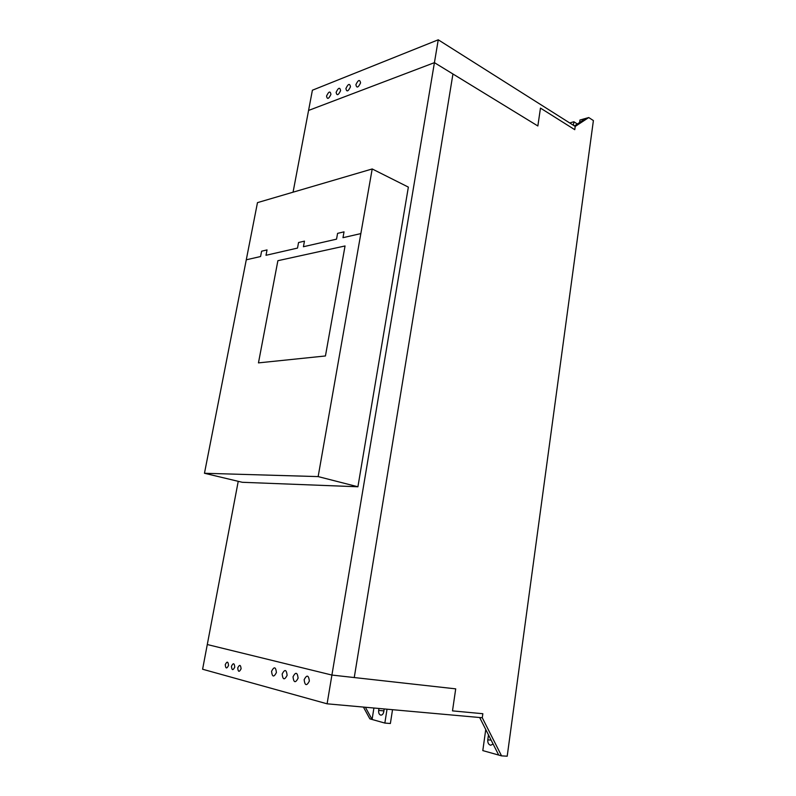 <?xml version="1.0" encoding="UTF-8"?>
<svg xmlns="http://www.w3.org/2000/svg" width="796" height="796" viewBox="0 0 796 796"><rect width="100%" height="100%" fill="white"/><g stroke="black" fill="none" stroke-linecap="round" stroke-linejoin="round"><path stroke-width="1.19" d="M438.248 39.8L312.4 90.217L308.569 110.445L434.417 62.655L452.944 73.988L354.25 677.545L331.912 675.058L438.248 39.8L575.219 126.435L574.762 129.688L540.464 108.097L537.857 125.977L434.417 62.655L308.569 110.445L293.067 192.184M238.233 481.331L207.288 644.531L331.912 675.058L455.71 688.858L452.496 710.878L482.844 713.713L482.276 717.753L327.096 703.813L331.912 675.058L207.288 644.531L202.602 669.237L327.096 703.813M408.358 187.11L357.911 486.774L318.151 476.595L372.2 168.961L408.358 187.11M372.2 168.961L257.476 202.632L204.463 473.272L242.263 482.286L357.911 486.774M204.463 473.272L318.151 476.595M493.112 744.021L490.714 745.235C488.595 744.678 487.62 742.887 487.779 739.862L488.475 734.887M384.199 708.947L383.752 711.793C383.284 713.982 382.319 715.107 380.846 715.136C379.185 714.659 378.448 713.087 378.667 710.43L378.986 708.48M392.527 709.694L390.378 723.504L384.846 723.067L387.025 709.196M485.749 729.514L482.804 750.598L501.56 755.872L482.276 717.753L482.844 713.713L452.496 710.878L455.71 688.858L354.25 677.545L452.944 73.988L537.857 125.977L540.464 108.097L574.762 129.688L575.219 126.435L588.742 117.549L593.398 120.564L507.201 756.2L501.56 755.872M363.414 707.077L369.871 718.858L384.846 723.067M365.394 707.256L372.09 719.475L373.911 708.022M479.67 717.524L498.704 755.066M588.742 117.549L579.946 120.037L579.607 122.514M573.379 125.27L573.866 121.758L577.359 123.987M573.866 121.758L570.623 122.674L570.513 123.46M585.985 118.325L574.404 125.927M237.725 667.914C238.133 672.093 239.248 672.391 241.089 668.799C240.671 664.62 239.556 664.322 237.725 667.914M231.447 666.252C231.835 670.401 232.939 670.69 234.76 667.128C234.362 662.978 233.258 662.69 231.447 666.252M225.268 664.62C225.636 668.73 226.731 669.018 228.532 665.476C228.144 661.367 227.059 661.078 225.268 664.62M345.902 88.545C346.648 92.177 348.18 91.58 350.489 86.764C349.723 83.142 348.19 83.739 345.902 88.545M355.892 84.665C356.678 88.326 358.23 87.719 360.578 82.854C359.782 79.202 358.22 79.809 355.892 84.665M326.549 96.057C327.236 99.629 328.698 99.052 330.947 94.346C330.24 90.784 328.778 91.351 326.549 96.057M336.121 92.336C336.837 95.938 338.34 95.361 340.608 90.595C339.882 87.003 338.38 87.59 336.121 92.336M271.555 671.307C272.212 677.107 273.824 677.525 276.411 672.55C275.744 666.75 274.123 666.332 271.555 671.307M293.008 676.829C293.734 682.809 295.435 683.247 298.112 678.152C297.356 672.182 295.654 671.744 293.008 676.829M282.152 674.033C282.839 679.923 284.5 680.351 287.127 675.316C286.421 669.426 284.759 668.998 282.152 674.033M304.142 679.704C304.908 685.754 306.659 686.212 309.375 681.048C308.579 674.998 306.838 674.55 304.142 679.704M360.837 233.596L342.986 237.686L344.021 231.845L337.584 233.367L336.539 239.158L303.425 246.73L304.46 241.138L298.55 242.521L297.515 248.083L266.003 255.287L267.038 249.924L261.615 251.198L260.581 256.531L246.272 259.804M258.461 362.886L277.884 260.7L345.046 245.964L325.445 355.961L258.461 362.886M487.779 739.862L491.122 740.101M378.667 710.43L383.891 710.888"/></g></svg>
